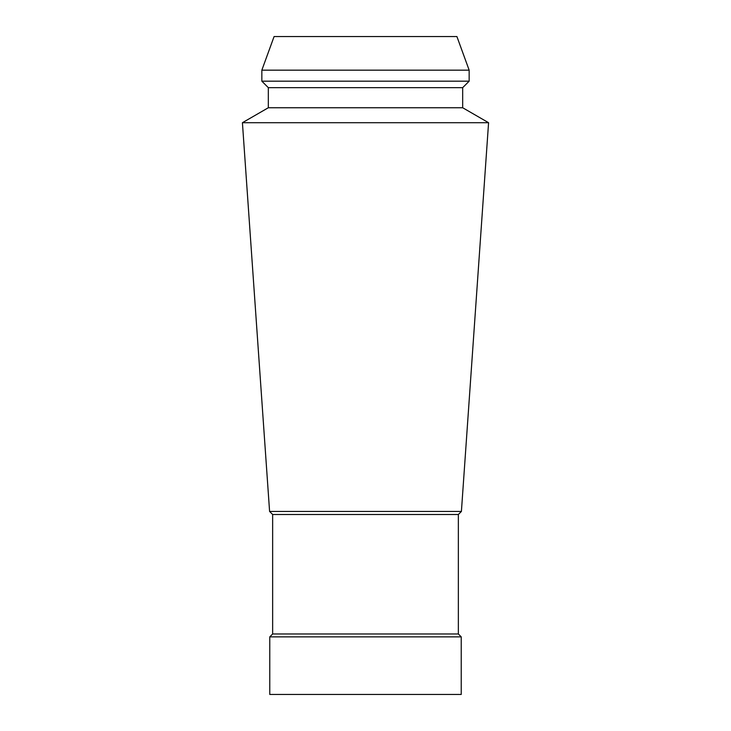 <?xml version="1.0" encoding="UTF-8"?>
<svg xmlns="http://www.w3.org/2000/svg" width="731" height="731" viewBox="0 0 731 731"><rect width="100%" height="100%" fill="white"/><g stroke="black" fill="none" stroke-linecap="round" stroke-linejoin="round"><path stroke-width="1.1" d="M365.5 694.45L461.234 694.45L461.234 636.865L269.766 636.865L269.766 694.45L365.5 694.45M456.912 36.55L274.088 36.55L261.844 70.167L469.156 70.167L456.912 36.55M268.323 87.656L268.323 107.749L462.677 107.749L462.677 87.656L268.323 87.656L261.844 81.178L469.156 81.178L469.156 70.167M462.677 107.749L488.582 122.707L242.418 122.707L268.323 107.749M272.645 514.496L272.645 633.987L458.355 633.987L458.355 514.496L272.645 514.496L269.593 511.453L461.407 511.453L488.582 122.707M261.844 81.178L261.844 70.167M462.677 87.656L469.156 81.178M269.593 511.453L242.418 122.707M458.355 514.496L461.407 511.453M458.355 633.987L461.234 636.865M272.645 633.987L269.766 636.865"/></g></svg>
